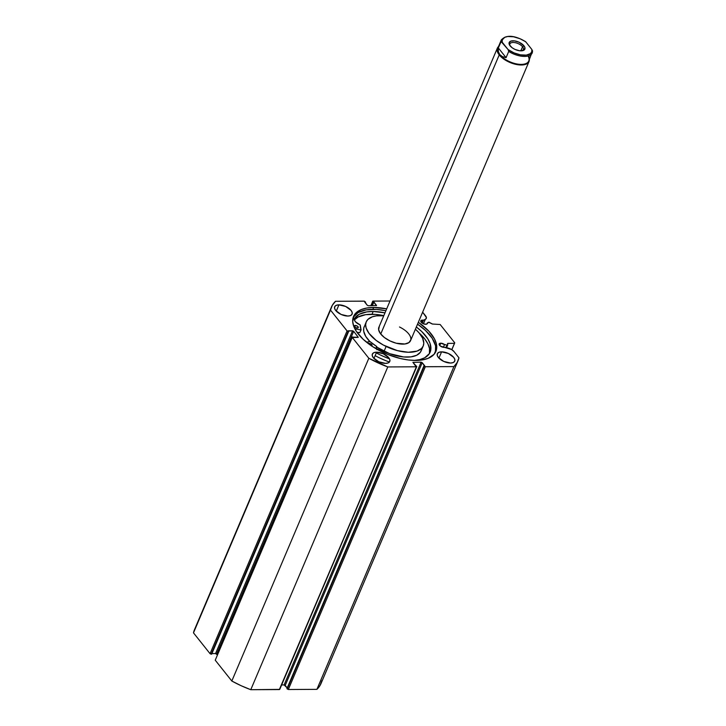 <?xml version="1.0" encoding="UTF-8"?>
<svg xmlns="http://www.w3.org/2000/svg" width="726" height="726" viewBox="0 0 726 726"><rect width="100%" height="100%" fill="white"/><g stroke="black" fill="none" stroke-linecap="round" stroke-linejoin="round"><path stroke-width="1.09" d="M428.703 322.244L432.315 324.023L440.174 324.513L454.757 342.835L454.467 343.344L447.742 343.398L447.534 345.222L444.539 344.56L443.359 347.318L444.539 344.56L440.755 343.198L439.756 345.54L440.755 343.198A3.521 1.706 -157 0 1 444.539 344.56L446.989 345.204L446.009 347.518L446.989 345.204L447.706 345.077L447.534 343.552L447.597 344.151L447.924 343.38L454.467 343.344L454.757 342.835L451.844 349.696L454.757 342.835L440.174 324.513L432.533 324.041L428.966 322.19L427.296 322.907A3.521 1.706 -157 0 1 427.278 323.578A3.521 1.706 -157 0 1 425.699 324.295A3.521 1.706 -157 0 1 422.105 323.07A3.521 1.706 -157 0 1 420.79 320.828A3.521 1.706 -157 0 1 422.378 320.121L421.379 322.462L422.378 320.121A3.521 1.706 -157 0 1 423.458 320.239L422.214 323.152L423.458 320.239L421.407 320.284L420.753 321.418L423.83 323.95L426.48 324.195L428.703 322.244M321.945 680.552L320.148 685.29L316.908 689.355L288.313 689.509L425.318 366.748L453.913 366.594A68.761 33.233 -157 0 0 458.006 360.813A68.761 33.233 -157 0 0 458.95 357.8L453.968 351.529A6.416 3.104 -157 0 0 448.214 348.099L444.956 347.246A3.521 1.706 -157 0 1 444.076 347.373A3.521 1.706 -157 0 1 440.482 346.157A3.521 1.706 -157 0 1 439.166 343.906A3.521 1.706 -157 0 1 440.755 343.198L439.112 344.142L440.401 346.102L451.518 349.487L453.968 351.529L458.95 357.8L457.153 362.528L453.913 366.594L425.019 366.712L422.214 362.673L421.116 362.165L412.912 362.356L415.544 365.922L416.67 366.276L416.379 366.793L387.784 366.939L368.826 358.263L352.246 337.436L352.537 336.918L353.517 337.526L358.29 337.354L353.671 331.292L352.564 330.793L347.264 331.12L330.484 310.093L332.281 305.365L335.521 301.29L364.416 301.181L367.22 305.219L368.318 305.728L376.522 305.528L372.819 301.136L390.025 301.009L373.055 301.099L370.786 305.71M373.627 307.461A44.74 21.617 -157 0 1 386.695 308.859L373.627 307.461L366.939 308.005L361.321 309.548L356.983 312.026L354.088 315.347L352.709 321.627L353.798 326.437L356.457 331.537L363.163 339.296L372.583 346.601L387.947 354.542L400.28 358.49L408.302 359.96L415.798 360.432L422.496 359.887L428.113 358.345L434.084 354.297L436.671 348.507L436.38 343.906L434.493 338.924L428.839 331.165L418.339 322.29A44.74 21.617 -157 0 1 435.899 351.429A44.74 21.617 -157 0 1 415.798 360.432A44.74 21.617 -157 0 1 370.16 344.95A44.74 21.617 -157 0 1 353.535 316.463A44.74 21.617 -157 0 1 373.627 307.461L372.837 309.33L373.627 307.461M435.455 352.337A44.74 21.617 23 0 0 417.541 324.159L425.472 330.466L432.179 338.225L435.591 345.776L435.409 352.473M353.299 317.217L358.181 312.543L366.149 309.875L376.504 309.439L385.896 310.728A44.74 21.617 23 0 0 372.837 309.33A44.74 21.617 23 0 0 353.19 317.416M376.613 352.183L373.944 358.462L376.613 352.183L374.008 352.618L372.483 353.843L372.256 355.667L373.382 357.818L378.781 361.766L385.524 363.372A9.456 4.565 -157 0 1 375.877 360.105A9.456 4.565 -157 0 1 372.365 354.079A9.456 4.565 -157 0 1 376.613 352.183A9.456 4.565 -157 0 1 386.259 355.45A9.456 4.565 -157 0 1 389.771 361.466A9.456 4.565 -157 0 1 385.524 363.372L388.129 362.936L389.653 361.702L389.871 359.878L388.755 357.736L383.346 353.789L376.613 352.183M338.933 304.856L336.265 311.136L338.933 304.856L336.329 305.292L334.804 306.517L334.586 308.341L335.702 310.492L341.111 314.44L347.845 316.046A9.456 4.565 -157 0 1 338.198 312.779A9.456 4.565 -157 0 1 334.686 306.753A9.456 4.565 -157 0 1 338.933 304.856A9.456 4.565 -157 0 1 348.58 308.123A9.456 4.565 -157 0 1 352.092 314.149A9.456 4.565 -157 0 1 347.845 316.046L350.449 315.61L351.974 314.385L352.201 312.552L351.075 310.41L345.676 306.463L338.933 304.856M441.589 351.847L438.921 358.127L441.589 351.847L438.985 352.282L437.46 353.508L437.233 355.332L438.359 357.482L443.758 361.43L450.501 363.036A9.456 4.565 -157 0 1 440.854 359.769A9.456 4.565 -157 0 1 437.342 353.743A9.456 4.565 -157 0 1 441.589 351.847A9.456 4.565 -157 0 1 451.236 355.114A9.456 4.565 -157 0 1 454.748 361.131A9.456 4.565 -157 0 1 450.501 363.036L453.097 362.601L454.63 361.366L454.848 359.542L453.732 357.401L448.323 353.453L441.589 351.847M422.632 312.171L426.38 317.471L425.763 319.086L423.458 320.239L425.327 319.358L423.44 323.805L425.327 319.358A6.416 3.104 -157 0 0 426.289 318.433A6.416 3.104 -157 0 0 425.599 315.901L422.632 312.171M458.006 360.813L321.001 683.574A68.761 33.233 23 0 1 316.908 689.355L453.913 366.594L316.908 689.355L288.313 689.509L286.924 688.647L423.93 365.886L424.774 365.877L422.214 362.673L421.116 362.165L284.111 684.927L285.209 685.435L422.214 362.673L285.209 685.435L287.224 687.958L284.111 684.927L421.116 362.165L412.903 362.383L416.76 366.621L279.374 689.555L250.779 689.7L387.784 366.939L416.379 366.793L279.755 689.382L250.779 689.7L241.105 685.698L231.821 681.024L215.241 660.197L352.155 337.1L358.299 337.336L353.671 331.292L352.564 330.793L215.568 653.554L216.666 654.053L353.671 331.292L216.666 654.053L217.283 654.834L215.568 653.554L352.564 330.793L348.162 330.811L348.652 331.428L211.647 654.19L348.652 331.428L211.647 654.19L210.059 653.681L193.479 632.854L194.432 629.823M284.111 684.927L281.643 684.945L284.111 684.927M215.241 660.197L352.246 337.436L368.826 358.263L231.821 681.024L215.241 660.197M215.568 653.554L211.91 653.572L215.568 653.554M347.064 330.92L210.059 653.681L193.479 632.854L330.484 310.093L347.064 330.92L210.059 653.681L211.157 654.19L348.162 331.428L347.064 330.92M372.674 301.272L371.022 305.71L372.765 301.617L373.89 301.962L376.531 305.51L368.318 305.728L367.22 305.219L364.661 302.016L365.505 302.007L364.116 301.145L335.521 301.29A68.761 33.233 -157 0 0 331.428 307.08A68.761 33.233 -157 0 0 330.484 310.093L193.479 632.854A68.761 33.233 23 0 1 194.423 629.841L331.428 307.08M451.79 349.651L454.467 343.344L451.79 349.651M373.046 301.971L371.458 305.71L373.046 301.971M373.89 301.962L372.302 305.7L373.89 301.962M376.44 305.174L376.222 305.682L376.44 305.174M365.505 302.007L365.205 302.697L365.505 302.007M423.93 365.886L286.924 688.647L288.313 689.509L425.318 366.748L424.211 366.24L287.215 689.001L423.93 365.886M215.459 659.689L352.155 337.1M426.806 324.068L427.296 322.907L426.806 324.068M446.572 347.672L447.624 345.177M250.779 689.7L387.784 366.939A68.761 33.233 -157 0 1 368.826 358.263L231.821 681.024A68.761 33.233 23 0 0 250.779 689.7M522.548 46.754A7.305 3.53 23 0 0 513.972 42.489A7.305 3.53 23 0 0 509.979 45.693A7.305 3.53 -157 0 1 509.888 43.932A7.305 3.53 -157 0 1 515.505 42.734A7.305 3.53 -157 0 1 522.548 46.754L520.805 50.847L522.548 46.754A7.305 3.53 -157 0 1 523.337 49.64A7.305 3.53 -157 0 1 522.003 50.793A7.305 3.53 23 0 0 522.548 46.754L523.936 45.783L522.548 46.754M510.106 45.847A8.512 4.111 -157 0 1 509.607 45.13A8.512 4.111 -157 0 1 513.518 40.792A8.512 4.111 -157 0 1 523.936 45.783L519.072 42.226L514.435 40.865L510.668 41.173L509.044 43.043L509.452 44.867L512.166 47.78L514.97 49.404L519.607 50.766L524.199 49.985L524.943 47.707L523.936 45.783A8.512 4.111 -157 0 1 522.666 50.675A8.512 4.111 -157 0 1 510.106 45.847M499.225 54.895A17.188 8.304 23 0 0 517.565 64.696A17.188 8.304 23 0 0 529.345 59.668A17.188 8.304 -157 0 1 529.018 61.538A17.188 8.304 -157 0 1 515.796 64.36A17.188 8.304 -157 0 1 499.225 54.895L380.742 334.014L499.225 54.895A17.188 8.304 -157 0 1 497.374 48.107A17.188 8.304 -157 0 1 498.49 46.573A17.188 8.304 23 0 0 499.225 54.895L499.724 54.541L499.225 54.895M528.074 56.029A16.762 8.104 -157 0 1 520.097 64.369A16.762 8.104 -157 0 1 499.724 54.541A16.762 8.104 -157 0 1 498.953 46.482M501.403 39.73A16.762 8.104 23 0 0 500.976 41.709L502.183 42.162A15.899 7.687 -157 0 1 509.525 36.4A15.899 7.687 -157 0 1 525.942 42.044L531.859 49.468A15.899 7.687 -157 0 1 524.517 55.23A15.899 7.687 -157 0 1 508.1 49.586L502.183 42.162L502.301 39.821L504.761 37.316L507.728 36.509L513.554 36.781L520.034 38.741L525.66 41.727L531.859 49.468L531.741 51.809L530.388 53.642L526.314 55.122L520.488 54.849L514.008 52.889L508.1 49.586L508.717 51.428L506.076 57.663L498.335 47.943L500.976 41.709A16.762 8.104 -157 0 1 501.303 39.957L497.918 47.925A16.762 8.104 23 0 0 499.724 54.541L498.354 51.591L498.335 47.943L501.112 41.545L508.1 49.586L508.717 51.428A16.762 8.104 23 0 0 532.049 53.288A16.762 8.104 23 0 0 532.476 51.31A16.762 8.104 -157 0 1 532.158 53.052A16.762 8.104 -157 0 1 508.717 51.428L506.076 57.663L502.356 56.61L499.724 54.541A16.762 8.104 23 0 0 515.877 63.77A16.762 8.104 23 0 0 528.773 61.02L532.521 50.974M506.076 57.663L502.356 56.61L499.724 54.541L498.354 51.591L498.335 47.943L506.076 57.663M531.859 49.468L532.521 51.038L531.859 49.468M529.826 57.545L528.71 56.474M532.476 51.31L532.494 50.756M364.888 325.42L364.18 326.709A30.937 14.956 23 0 0 369.815 341.51L366.576 342.255L370.051 341.583L376.785 346.556L376.25 347.981L376.839 349.669M368.3 343.598A2.151 1.035 -157 0 1 369.089 343.416L368.844 343.997L369.089 343.416L368.273 343.616M357.274 327.998A2.151 1.035 -157 0 1 355.105 327.245A2.151 1.035 -157 0 1 354.324 325.883A2.151 1.035 -157 0 1 355.323 325.457L354.705 326.909L355.323 325.457L354.288 326.001L355.041 327.199L356.911 327.97L358.236 327.635L357.555 326.255L355.323 325.457A2.151 1.035 -157 0 1 357.491 326.21A2.151 1.035 -157 0 1 358.272 327.562A2.151 1.035 -157 0 1 357.274 327.998M373.2 311.481A41.427 20.019 -157 0 1 384.989 312.861L373.2 311.481L372.021 314.249L373.2 311.481L366.857 311.89L359.252 314.267L354.524 318.551A41.427 20.019 -157 0 1 373.2 311.481M416.343 326.981A41.427 20.019 -157 0 1 430.128 352.192A41.427 20.019 -157 0 1 414.401 360.423M429.429 353.526A41.427 20.019 23 0 0 419.365 333.198L424.91 339.124L427.923 343.906L429.502 348.489L429.429 353.526M383.818 315.628A41.427 20.019 23 0 0 372.021 314.249A41.427 20.019 23 0 0 354.397 319.894L358.072 317.035L365.677 314.667L375.46 314.403L383.818 315.628M437.351 354.497A47.272 22.842 -157 0 1 437.17 354.896L437.506 354.088M375.133 355.658A47.272 22.842 23 0 0 389.426 362.029M389.49 358.862A47.272 22.842 -157 0 1 376.304 352.89M356.902 332.181L359.778 332.717L360.958 329.949L354.86 328.824L360.958 329.949L359.778 332.717L356.902 332.181M414.047 360.441L419.882 359.579L424.646 357.8L429.393 353.598L430.781 349.923L430.073 343.462L427.759 338.761L421.761 331.564L416.297 326.945M361.076 329.913L361.076 329.876A35.755 17.279 -157 0 1 360.25 325.003L360.114 324.876A7.278 3.521 -157 0 1 354.479 318.66A7.278 3.521 -157 0 1 354.524 318.551L354.442 320.057L355.486 321.809L360.241 324.976L361.076 329.913L359.778 332.717L361.049 329.94M387.475 358.1L380.469 355.032M369.815 341.51L370.051 341.583A35.755 17.279 -157 0 0 376.74 346.52L376.25 347.963L376.803 346.647A7.278 3.521 -157 0 0 376.386 347.246L376.386 347.246A7.278 3.521 -157 0 0 376.476 348.979M371.367 345.939L372.075 345.413L371.612 344.46L369.089 343.416A2.151 1.035 -157 0 1 371.258 344.169A2.151 1.035 -157 0 1 372.039 345.522A2.151 1.035 -157 0 1 371.54 345.903M386.296 360.867L379.29 357.809M399.491 326.99A17.188 8.304 -157 0 1 410.544 340.666A17.188 8.304 -157 0 1 389.944 340.902L396.205 343.216L404.89 343.988L408.92 342.59L410.78 339.877M376.631 347.064A30.937 14.956 23 0 0 384.063 351.311L386.114 346.465A30.937 14.956 -157 0 1 366.231 321.854A30.937 14.956 -157 0 1 383.755 315.783L376.404 315.864L372.347 316.799L367.919 319.404L366.231 321.863L363.744 328.116L363.708 331.228L365.732 336.392L370.079 341.774M376.367 346.892L389.644 353.68L403.629 356.956L410.97 356.874L416.742 355.232L420.436 352.174L421.579 349.469M423.204 346.03L423.793 343.117L422.586 338.116L418.984 332.753L415.39 329.214A30.937 14.956 -157 0 1 423.194 346.039A30.937 14.956 -157 0 1 386.114 346.465L384.063 351.311A30.937 14.956 23 0 0 421.144 350.885L423.194 346.039L421.516 348.489L417.087 351.094L408.275 352.255L397.403 350.631L383.437 345.095L376.141 340.394L368.999 333.334L366.167 328.052L365.641 324.776L366.231 321.863M379.29 326.509L378.636 329.74L380.424 333.606L384.399 337.526L389.944 340.902A17.188 8.304 -157 0 1 378.89 327.226L497.374 48.107M416.76 366.621L279.755 689.382M446.608 347.681L447.706 345.086M529.018 61.538L410.544 340.666M525.406 41.518C514.199 35.12 506.158 34.603 501.303 39.957M376.812 346.638L376.25 347.972"/></g></svg>
